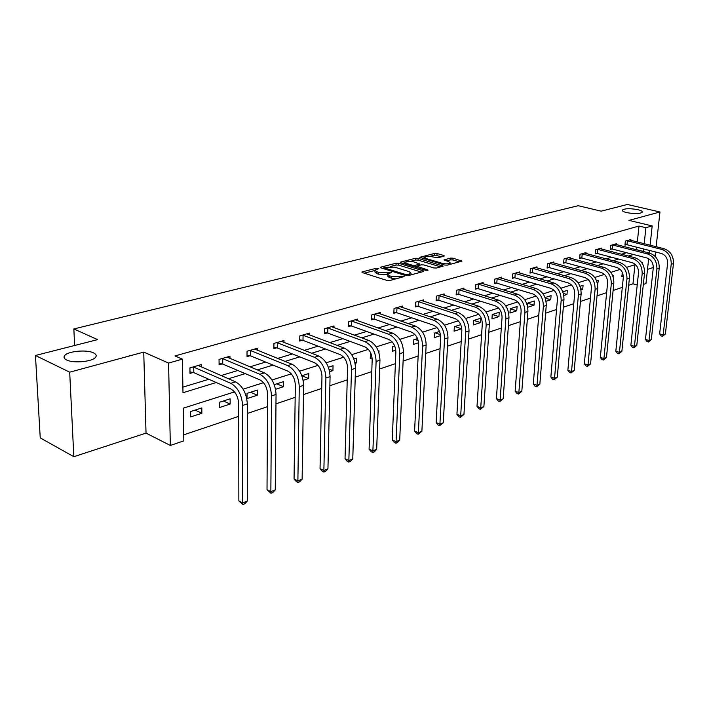 <?xml version="1.0" encoding="UTF-8"?>
<svg xmlns="http://www.w3.org/2000/svg" width="709" height="709" viewBox="0 0 709 709"><rect width="100%" height="100%" fill="white"/><g stroke="black" fill="none" stroke-linecap="round" stroke-linejoin="round"><path stroke-width="1.06" d="M378.393 268.277L376.532 268.224L362.396 271.822L361.874 272.096L362.396 272.602L386.972 280.454L389.711 280.542L404.139 276.59L391.403 276.377L389.338 275.721L387.575 274.073L391.341 272.575L390.96 272.221L378.703 272.362L376.674 271.715L374.964 270.111L378.766 268.631L378.393 268.277M626.703 212.611C634.52 214.012 639.722 213.888 642.31 212.248C642.646 211.344 641.166 210.484 637.861 209.678C630.097 208.295 624.921 208.419 622.334 210.05C621.988 210.945 623.441 211.796 626.703 212.611M66.575 359.959C73.399 363.602 93.056 361.643 95.715 357.106C96.787 355.51 96.061 354.092 93.508 352.869C86.622 349.333 67.373 351.212 64.519 355.758C63.438 357.327 64.12 358.727 66.575 359.959M443.94 256.188L444.366 255.967L443.79 255.488L437.045 253.521L434.52 253.441L419.781 257.314L444.729 265.042L447.326 265.131L461.958 261.098L453.033 258.182L450.481 258.094L443.994 259.911L448.7 261.612L450.286 262.942C448.691 263.996 445.996 264.12 442.212 263.331L426.171 258.572L424.656 257.296C426.26 256.259 428.936 256.126 432.676 256.897L437.878 257.757L443.94 256.188M637.329 242.008L638.995 226.047L645.899 227.713L652.183 225.932L650.109 245.208M35.45 355.484L69.695 372.19L73.825 456.693L40.236 437.905L35.45 355.484L97.62 339.62L73.842 328.949L578.207 205.707L601.152 211.167L627.376 204.476L659.964 211.973L628.98 220.384L652.183 225.932M73.825 456.693L146.027 433.119L143.741 352.089L69.695 372.19M143.741 352.089L168.574 363.07L182.39 359.144L182.984 392.724L216.236 382.523M638.995 226.047L174.972 355.927L182.39 359.144M398.724 263.314L396.118 263.225L380.893 267.107L380.387 267.373L380.919 267.86L405.451 275.526L408.145 275.615L423.308 271.556L423.778 271.308L423.193 270.794L398.724 263.314L398.653 265.122L396.047 265.033L390.375 266.487M400.877 262.02L415.625 258.253L418.186 258.342L443.169 266.123L436.496 268.029L433.873 267.94L423.867 264.927L421.261 264.838L416.591 266.185L427.589 269.854L427.997 270.209L425.825 270.324L400.948 262.747L400.399 262.259L400.877 262.02L400.851 262.711M655.098 256.348L655.577 251.996M656.153 246.723L659.964 211.973M73.842 328.949L74.622 345.487M182.887 387.141L208.863 379.271M221.075 375.566L237.843 370.488M249.922 366.828L265.662 362.06M277.609 358.435L292.392 353.959M304.205 350.379L318.102 346.169M329.782 342.624L342.828 338.672M354.376 335.171L366.65 331.457M378.065 327.992L389.596 324.5M400.886 321.08L411.734 317.792M422.892 314.415L433.084 311.322M444.126 307.981L453.698 305.074M464.617 301.768L473.621 299.038M484.415 295.768L492.879 293.207M503.558 289.972L511.499 287.562M522.063 284.362L529.517 282.102M539.966 278.938L546.967 276.811M557.309 273.683L563.877 271.689M574.104 268.596L580.263 266.726M590.375 263.659L596.145 261.913M606.16 258.882L611.557 257.243M621.465 254.239L626.526 252.705M636.319 249.736L636.788 247.228M201.294 366.987L201.267 364.594L189.923 367.891L190.012 373.404L193.087 372.5M229.955 358.488L229.946 356.246L219.054 359.41L219.099 364.825L222.05 363.956M257.491 350.326L257.491 348.225L247.024 351.265L247.024 356.583L249.869 355.75M283.954 342.491L283.981 340.515L273.913 343.44L273.878 348.668L276.607 347.862M309.425 334.958L309.461 333.097L299.774 335.915L299.703 341.047L302.326 340.276M333.948 327.709L333.992 325.954L324.669 328.666L324.554 333.717L327.088 332.973M357.575 320.734L357.628 319.068L348.642 321.691L348.5 326.654L350.946 325.936M380.361 314.016L380.423 312.439L371.746 314.956L371.587 319.848L373.935 319.147M402.34 307.529L402.402 306.031L394.044 308.468L393.849 313.281L396.118 312.607M423.565 301.281L423.627 299.854L415.554 302.202L415.341 306.944L417.53 306.297M444.064 295.245L444.135 293.889L436.327 296.158L436.088 300.82L438.206 300.191M463.872 289.405L463.952 288.12L456.41 290.309L456.144 294.9L458.2 294.297M483.042 283.768L483.113 282.536L475.819 284.663L475.544 289.183L477.52 288.598M501.582 278.318L501.662 277.139L494.598 279.195L494.306 283.644L496.22 283.077M519.529 273.036L519.617 271.91L512.775 273.904L512.465 278.291L514.317 277.742M536.917 267.931L537.005 266.85L530.385 268.773L530.048 273.098L531.847 272.575M553.773 262.977L553.862 261.94L547.437 263.81L547.091 268.073L548.837 267.559M570.116 258.173L570.204 257.181L563.974 258.998L563.62 263.199L565.303 262.702M585.962 253.521L586.051 252.572L580.015 254.327L579.643 258.475L581.283 257.987M601.347 249.01L601.436 248.088L595.578 249.798L595.188 253.884L596.783 253.414M616.289 244.623L616.369 243.745L610.679 245.403L610.289 249.435L611.832 248.974M630.797 240.369L630.886 239.518L625.347 241.131L624.948 245.11L626.446 244.667M183.728 434.839L238.685 416.36M247.308 413.462L267.506 406.674M275.969 403.829L295.166 397.377M303.47 394.585L321.718 388.443M329.862 385.705L347.233 379.864M355.236 377.179L371.773 371.613M379.634 368.972L395.392 363.673M403.111 361.085L418.142 356.024M425.719 353.481L440.059 348.66M447.521 346.152L461.204 341.552M468.534 339.088L481.606 334.692M488.82 332.264L501.307 328.063M508.406 325.679L520.344 321.664M527.328 319.316L538.751 315.478M545.62 313.165L556.556 309.487M563.318 307.219L573.785 303.7M580.449 301.458L590.473 298.09M597.04 295.883L606.638 292.649M613.108 290.477L622.316 287.384M628.679 285.24L632.969 283.804L634.963 264.696M190.686 416.91L201.87 413.267L201.808 407.923L190.606 411.53L190.686 416.91M219.418 407.56L230.159 404.059L230.141 398.812L219.373 402.269L219.418 407.56M247.024 398.582L257.349 395.214L257.367 390.056L247.024 393.38L247.024 398.582M275.562 389.294L283.503 386.706L283.556 381.628L274.232 384.632M303.16 380.316L308.672 378.517L308.761 373.528L301.857 375.743L308.672 378.517M329.658 371.693L332.92 370.63L333.044 365.72L328.382 367.218M355.112 363.407L356.299 363.026L356.441 358.196L353.871 359.02M370.949 353.525L370.426 353.694L370.266 358.479L372.092 357.885M378.952 352.79L379.014 350.928L378.376 351.141M394.674 345.895L392.511 346.595L392.325 351.301L395.79 350.175M417.521 338.548L413.834 339.735L413.622 344.37L418.611 342.748M439.536 331.466L434.431 333.106L434.2 337.679L440.599 335.596M460.761 324.642L454.345 326.707L454.088 331.209L461.559 328.772L461.639 327.523M473.328 324.944L480.56 322.595L480.844 318.181L473.603 320.512L473.328 324.944M491.949 318.89L498.95 316.613L499.242 312.261L492.241 314.521L491.949 318.89M509.975 313.023L516.755 310.817L517.074 306.536L510.285 308.716L509.975 313.023M527.726 307.245L534.01 305.198L534.338 300.979L527.762 303.097L527.523 306.217M546.072 301.281L550.742 299.756L551.088 295.591L545.035 297.541M563.806 295.502L566.97 294.483L567.324 290.371L562.795 291.824M580.981 289.919L582.709 289.361L583.082 285.302L579.98 286.303M597.598 284.513L598.369 280.383L596.624 280.95M607.347 279.63L607.595 281.26M613.108 276.785L613.223 275.606L612.744 275.766M622.431 272.646L621.758 276.652L623.3 276.147M647.494 269.393L653.308 267.497M648.655 258.679L645.97 283.547L643.329 284.451M632.969 283.804L637.223 284.974M234.493 391.909L183.25 408.18L183.826 440.865L170.337 445.456L168.574 363.07M146.027 433.119L170.337 445.456M649.541 250.463L649.258 253.042M643.178 251.491L643.648 248.965M644.206 243.728L645.899 227.713M228.458 378.766L245.225 373.625M257.314 369.912L273.054 365.082M285 361.413L299.783 356.875M311.597 353.25L325.484 348.988M337.156 345.407L350.202 341.401M361.741 337.865L374.006 334.099M385.412 330.598L396.934 327.062M408.216 323.596L419.046 320.282M430.195 316.852L440.369 313.733M451.394 310.347L460.956 307.414M471.857 304.064L480.844 301.307M491.629 298.002L500.067 295.414M510.728 292.135L518.66 289.706M529.198 286.471L536.642 284.185M547.073 280.986L554.057 278.841M564.364 275.677L570.922 273.665M581.123 270.537L587.265 268.649M597.359 265.556L603.111 263.783M613.099 260.726L618.487 259.069M628.36 256.038L633.403 254.487M642.132 263.199L642.221 262.392L641.689 262.56M635.424 264.546L626.517 267.382M620.162 269.393L610.874 272.345M604.423 274.401L594.727 277.476M588.186 279.559L578.065 282.767M571.419 284.876L560.854 288.235M554.11 290.38L543.076 293.881M536.217 296.061L524.695 299.721M517.721 301.937L505.677 305.765M498.595 308.016L485.993 312.013M478.788 314.309L465.609 318.492M458.28 320.822L444.481 325.201M437.028 327.567L422.573 332.166M414.987 334.568L399.832 339.389M392.121 341.835L376.222 346.887M368.37 349.377L351.691 354.677M343.697 357.221L326.175 362.778M318.031 365.374L299.623 371.215M291.319 373.856L271.964 380.006M263.5 382.692L243.134 389.161M636.531 249.674L643.382 251.429M201.87 413.267L195.09 410.086M230.159 404.059L223.37 400.993M257.349 395.214L250.552 392.245M283.503 386.706L276.705 383.835M332.92 370.63L329.02 369.079M356.299 363.026L354.925 362.494M394.931 346.55L393.858 346.16M418.204 340.568L414.889 339.398M440.466 334.666L435.22 332.858M461.559 328.772L454.886 326.53M480.56 322.595L473.904 320.415M498.95 316.613L492.33 314.495M516.755 310.817L510.276 308.787M534.01 305.198L527.744 303.284M550.742 299.756L545.248 298.117M566.97 294.483L563.336 293.411M582.709 289.361L580.76 288.793M622.812 273.656L622.085 273.461M374.946 270.705L374.901 271.955L376.603 273.568L376.674 271.715M387.477 274.41L378.633 274.206L376.603 273.568M387.557 274.667L387.504 275.925L389.268 277.582L389.338 275.721M395.844 278.903L389.268 277.582M374.866 270.466L364.24 273.187M421.341 272.079L398.653 265.122M383.826 268.17L382.771 268.436M384.198 267.328L384.225 267.851L405.752 274.569L407.631 274.622L411.052 273.302L409.226 271.662L394.532 267.116L384.198 267.328M402.792 263.305L405.38 262.64M410.467 261.337L415.545 260.035L415.625 258.253M440.723 266.894L418.106 260.123L415.545 260.035M413.631 261.834C409.829 261.045 407.099 261.187 405.433 262.268L406.904 263.562L412.541 265.281L415.155 265.361L419.817 264.023L413.631 261.834M405.415 262.711L405.344 264.085M416.564 266.779L415.288 267.116M450.286 262.942L450.215 264.315M459.494 261.869L452.936 259.946L450.383 259.866L446.369 260.93M441.884 256.72L434.44 255.196L429.663 256.419M424.576 259.051L424.638 257.713L422.174 258.333M193.008 366.996L193.717 367.129L193.796 372.633L230.797 388.94C235.539 391.714 238.153 396.623 238.658 403.669L238.862 500.909L242.7 502.911L242.593 405.442C241.849 394.824 237.905 387.451 230.771 383.303L193.717 367.129M247.29 501.077L244.765 503.789L242.93 504.524L242.7 502.911L247.29 501.077L247.317 403.882C246.581 393.309 242.646 385.953 235.512 381.832L198.219 365.481M193.796 372.633L189.985 371.915M242.93 504.524L238.862 500.909M222.014 358.55L222.715 358.674L222.75 364.08L259.813 379.811C264.546 382.497 267.142 387.291 267.585 394.204L267.018 489.724L270.856 491.656L271.52 395.914C270.856 385.501 266.956 378.287 259.831 374.272L222.715 358.674M275.26 489.901L272.77 492.56L271.006 493.269L270.856 491.656L275.26 489.901L276.049 394.426C275.393 384.048 271.503 376.86 264.377 372.863L227.013 357.097M222.75 364.08L219.081 363.407M271.006 493.269L267.018 489.724M249.878 350.441L250.561 350.565L250.552 355.874L287.641 371.055C292.374 373.652 294.935 378.349 295.334 385.129L294.058 478.992L297.886 480.853L299.269 386.777C298.684 376.559 294.82 369.504 287.703 365.614L250.561 350.565M302.123 479.16L299.668 481.783L297.975 482.457L297.886 480.853L302.123 479.16L303.612 385.35C303.035 375.158 299.18 368.131 292.064 364.258L254.682 349.041M250.552 355.874L247.024 355.236M297.975 482.457L296.442 481.712L294.058 478.992M276.652 342.642L277.325 342.766L277.281 347.977L314.362 362.645C319.085 365.162 321.62 369.752 321.966 376.417L320.043 468.676L323.871 470.475L325.91 378.003C325.387 367.971 321.567 361.076 314.459 357.301L277.325 342.766M327.939 468.844L325.511 471.423L323.889 472.07L323.871 470.475L327.939 468.844L330.075 376.63C329.57 366.633 325.759 359.755 318.651 355.998L281.269 341.304M277.281 347.977L273.887 347.375M323.889 472.07L322.356 471.352L320.043 468.676M302.406 335.144L303.08 335.26L303 340.391L340.036 354.562C344.751 357.008 347.259 361.501 347.57 368.051L345.035 458.75L348.855 460.487L351.496 369.584C351.044 359.729 347.268 352.976 340.178 349.315L303.08 335.26M352.772 458.927L350.37 461.453L348.81 462.082L348.855 460.487L352.772 458.927L355.501 368.263C355.058 358.435 351.292 351.708 344.202 348.066L306.855 333.85M303 340.391L299.721 339.815M348.81 462.082L347.277 461.382L345.035 458.75M327.203 327.93L327.859 328.037L327.753 333.079L364.736 346.79C369.433 349.165 371.915 353.569 372.181 359.995L369.088 449.196L372.899 450.88L376.098 361.475C375.699 351.797 371.968 345.186 364.905 341.632L327.859 328.037M376.674 449.373L374.308 451.863L372.801 452.466L372.899 450.88L376.674 449.373L379.953 360.207C379.563 350.556 375.841 343.962 368.777 340.426L331.484 326.681M327.753 333.079L324.58 332.539M372.801 452.466L371.277 451.793L369.088 449.196M351.088 320.973L351.735 321.088L351.593 326.043L388.497 339.31C393.185 341.623 395.631 345.93 395.861 352.249L392.254 439.997L396.065 441.627L399.77 353.685C399.433 344.175 395.737 337.697 388.692 334.24L351.735 321.088M399.699 440.174L397.359 442.62L395.906 443.205L396.065 441.627L399.699 440.174L403.483 352.462C403.155 342.979 399.468 336.518 392.423 333.079L355.209 319.777M351.593 326.043L348.536 325.528M395.906 443.205L394.381 442.549L392.254 439.997M374.104 314.273L374.751 314.379L374.582 319.254L411.388 332.104C416.05 334.356 418.478 338.583 418.673 344.796L414.588 431.134L418.381 432.703L422.564 346.178C422.28 336.828 418.629 330.474 411.61 327.124L374.751 314.379M421.882 431.302L418.177 434.271L418.381 432.703L421.882 431.302L426.144 344.999C425.861 335.676 422.218 329.348 415.208 326.007L378.083 313.112M374.582 319.254L371.622 318.766M418.177 434.271L416.662 433.642L414.588 431.134M396.313 307.803L396.951 307.91L396.756 312.713L433.447 325.165C438.091 327.354 440.493 331.493 440.652 337.599L436.132 422.573L439.908 424.097L444.534 338.946C444.295 329.756 440.679 323.526 433.695 320.264L396.951 307.91M443.285 422.75L439.66 425.666L439.908 424.097L443.285 422.75L447.973 337.812C447.742 328.648 444.144 322.435 437.161 319.183L400.151 306.687M396.756 312.713L393.894 312.244M439.66 425.666L438.144 425.054L436.132 422.573M417.752 301.564L418.381 301.671L418.159 306.394L454.717 318.474C459.343 320.601 461.719 324.66 461.843 330.669L456.924 414.322L460.682 415.802L465.707 331.972C465.521 322.932 461.949 316.826 454.992 313.644L418.381 301.671M463.943 414.499L460.389 417.353L460.682 415.802L463.943 414.499L469.03 330.881C468.853 321.859 465.281 315.771 458.333 312.607L421.456 300.492M418.159 306.394L415.385 305.951M460.389 417.353L458.883 416.759L456.924 414.322M438.454 295.538L439.075 295.635L438.836 300.288L475.252 312.013C479.842 314.078 482.2 318.075 482.297 323.978L476.997 406.346L480.746 407.781L486.144 325.245C485.993 316.347 482.466 310.356 475.544 307.263L439.075 295.635M483.892 406.523L480.41 409.332L480.746 407.781L483.892 406.523L489.352 324.19C489.21 315.319 485.683 309.337 478.77 306.261L442.035 294.501M438.836 300.288L436.141 299.863M480.41 409.332L478.912 408.756L476.997 406.346M458.457 289.715L459.077 289.813L458.812 294.395L495.068 305.774C499.65 307.786 501.972 311.703 502.043 317.526L496.397 398.644L500.129 400.036L505.871 318.749C505.765 309.993 502.264 304.108 495.387 301.095L459.077 289.813M503.177 398.821L499.756 401.569L500.129 400.036L503.177 398.821L508.973 317.729C508.867 309 505.375 303.133 498.507 300.129L461.922 288.705M458.812 294.395L456.197 293.987M499.756 401.569L498.267 401.019L496.397 398.644M477.804 284.087L478.415 284.176L478.132 288.687L514.229 299.747C518.775 301.715 521.071 305.561 521.124 311.286L515.159 391.2L518.864 392.547L524.935 312.474C524.864 303.86 521.399 298.081 514.557 295.139L478.415 284.176M521.815 391.368L518.465 394.071L518.864 392.547L521.815 391.368L527.93 311.481C527.859 302.894 524.412 297.133 517.57 294.208L481.154 283.113M478.132 288.687L475.597 288.297M518.465 394.071L516.985 393.53L515.159 391.2M496.522 278.637L497.115 278.726L496.823 283.175L532.743 293.916C537.262 295.839 539.54 299.615 539.567 305.251L533.301 383.994L536.997 385.306L543.36 306.403C543.316 297.922 539.895 292.25 533.097 289.387L497.115 278.726M539.841 384.163L536.562 386.822L536.997 385.306L539.841 384.163L546.249 305.455C546.222 296.991 542.802 291.337 536.004 288.483L499.756 277.689M496.823 283.175L494.359 282.802M536.562 386.822L535.082 386.299L533.301 383.994M514.637 273.364L515.23 273.452L514.911 277.831L550.654 288.279C555.147 290.149 557.398 293.863 557.407 299.42L550.866 377.02L554.544 378.287L561.173 300.536C561.165 292.188 557.788 286.613 551.017 283.813L515.23 273.452M557.301 377.188L554.075 379.802L554.544 378.287L557.301 377.188L563.974 299.615C563.974 291.284 560.597 285.727 553.844 282.935L517.774 272.451M514.911 277.831L512.518 277.476M554.075 379.802L552.612 379.288L550.866 377.02M532.184 268.25L532.769 268.339L532.432 272.655L567.989 282.829C572.455 284.655 574.689 288.297 574.671 293.765L567.874 370.266L571.534 371.498L578.42 294.864C578.438 286.631 575.096 281.154 568.37 278.424L532.769 268.339M574.201 370.435L571.037 372.996L571.534 371.498L574.201 370.435L581.132 293.969C581.158 285.762 577.817 280.294 571.099 277.573L535.224 267.364M532.432 272.655L530.11 272.318M571.037 372.996L569.575 372.5L567.874 370.266M549.183 263.305L549.767 263.385L549.422 267.647L584.774 277.547C589.214 279.328 591.421 282.918 591.386 288.297L584.358 363.717L587.991 364.922L595.108 289.361C595.161 281.26 591.855 275.872 585.173 273.204L549.767 263.385M590.579 363.885L587.477 366.411L587.991 364.922L590.579 363.885L597.74 288.501C597.793 280.409 594.488 275.039 587.814 272.38L552.134 262.445M549.422 267.647L547.153 267.32M587.477 366.411L586.024 365.924L584.358 363.717M565.667 258.501L566.243 258.59L565.879 262.782L601.037 272.424C605.451 274.17 607.631 277.698 607.586 283.006L600.337 357.371L603.944 358.55L611.282 284.034C611.362 276.049 608.083 270.758 601.454 268.153L566.243 258.59M606.461 357.54L603.403 360.021L603.944 358.55L606.461 357.54L613.826 283.201C613.914 275.234 610.644 269.952 604.015 267.355L568.521 257.677M565.879 262.782L563.682 262.472M603.403 360.021L601.968 359.552L600.337 357.371M581.655 253.849L582.222 253.928L581.85 258.067L616.803 267.461C621.19 269.172 623.344 272.637 623.282 277.866L615.829 351.221L619.418 352.364L626.96 278.876C627.066 271.006 623.823 265.795 617.229 263.252L582.222 253.928M621.855 351.389L618.86 353.826L619.418 352.364L621.855 351.389L629.424 278.061C629.53 270.209 626.295 265.015 619.71 262.481L584.429 253.042M581.85 258.067L579.705 257.766M618.86 353.826L617.424 353.374L615.829 351.221M597.164 249.338L597.731 249.408L597.341 253.494L632.091 262.649C636.452 264.315 638.587 267.736 638.499 272.894L630.868 345.248L634.431 346.364L642.159 273.869C642.283 266.114 639.075 260.983 632.525 258.493L597.731 249.408M636.797 345.416L633.855 347.818L634.431 346.364L636.797 345.416L644.552 273.089C644.685 265.343 641.477 260.23 634.936 257.748L599.858 248.549M597.341 253.494L595.259 253.202M633.855 347.818L632.428 347.375L630.868 345.248M612.23 244.951L612.78 245.03L612.39 249.054L646.927 257.987C651.252 259.618 653.37 262.977 653.264 268.064L645.465 339.451L649.01 340.542L656.897 269.021C657.048 261.364 653.875 256.321 647.37 253.884L612.78 245.03M651.305 339.62L648.407 341.986L649.01 340.542L651.305 339.62L659.219 268.25C659.379 260.62 656.206 255.586 649.71 253.157L614.836 244.188M612.39 249.054L610.352 248.77M648.407 341.986L646.989 341.552L645.465 339.451M626.853 240.688L627.403 240.768L626.995 244.738L661.329 253.45C665.627 255.054 667.718 258.36 667.603 263.376L659.636 333.824L663.163 334.887L671.21 264.306C671.379 256.755 668.232 251.792 661.781 249.408L627.403 240.768M665.388 333.992L662.543 336.323L663.163 334.887L665.388 333.992L673.461 263.562C673.639 256.038 670.501 251.083 664.049 248.699L629.388 239.952M626.995 244.738L625.01 244.472M662.543 336.323L661.134 335.898L659.636 333.824M376.497 269.305L376.532 268.224M401.808 277.308L401.852 276.164M389.046 273.266L389.081 272.159M378.633 274.206L378.703 272.362M387.203 274.48L387.274 272.628M391.333 278.238L391.403 276.377M400 277.786L400.053 276.643M362.37 272.593L362.396 271.822M423.158 271.591L423.193 270.794M380.866 267.842L380.893 267.107M396.047 265.033L396.118 263.225M384.189 268.879L384.225 267.851M405.708 275.597L405.752 274.569M407.586 275.704L407.631 274.622M409.465 275.26L409.51 274.126M418.106 260.123L418.186 258.342M442.54 266.407L442.584 265.618M417.114 267.674L417.158 266.681M427.562 270.413L427.589 269.854M406.869 264.546L406.904 263.562M412.496 266.265L412.541 265.281M415.084 267.054L415.155 265.361M419.311 265.352L419.356 264.271M426.118 259.512L426.171 258.572M442.168 264.28L442.212 263.331M444.392 260.336L444.428 259.689M450.383 259.866L450.481 258.094M452.936 259.946L453.033 258.182M461.311 261.382L461.355 260.602M420.207 257.748L420.233 257.083M434.44 255.196L434.52 253.441M436.957 255.275L437.045 253.521M443.745 256.233L443.79 255.488M230.771 383.303L235.512 381.832M242.593 405.442L247.317 403.882M259.831 374.272L264.377 372.863M271.52 395.914L276.049 394.426M287.703 365.614L292.064 364.258M299.269 386.777L303.612 385.35M314.459 357.301L318.651 355.998M325.91 378.003L330.075 376.63M340.178 349.315L344.202 348.066M351.496 369.584L355.501 368.263M364.905 341.632L368.777 340.426M376.098 361.475L379.953 360.207M388.692 334.24L392.423 333.079M399.77 353.685L403.483 352.462M411.61 327.124L415.208 326.007M422.564 346.178L426.144 344.999M433.695 320.264L437.161 319.183M444.534 338.946L447.973 337.812M454.992 313.644L458.333 312.607M465.707 331.972L469.03 330.881M475.544 307.263L478.77 306.261M486.144 325.245L489.352 324.19M495.387 301.095L498.507 300.129M505.871 318.749L508.973 317.729M514.557 295.139L517.57 294.208M524.935 312.474L527.93 311.481M533.097 289.387L536.004 288.483M543.36 306.403L546.249 305.455M551.017 283.813L553.844 282.935M561.173 300.536L563.974 299.615M568.37 278.424L571.099 277.573M578.42 294.864L581.132 293.969M585.173 273.204L587.814 272.38M595.108 289.361L597.74 288.501M601.454 268.153L604.015 267.355M611.282 284.034L613.826 283.201M617.229 263.252L619.71 262.481M626.96 278.876L629.424 278.061M632.525 258.493L634.936 257.748M642.159 273.869L644.552 273.089M647.37 253.884L649.71 253.157M656.897 269.021L659.219 268.25M661.781 249.408L664.049 248.699M671.21 264.306L673.461 263.562M64.67 358.639L64.519 355.758M622.289 210.529L622.334 210.05M383.808 268.764L383.844 267.63M410.981 274.853L411.052 273.302M416.529 267.497L416.582 266.354M419.763 265.228L419.817 264.023"/></g></svg>
